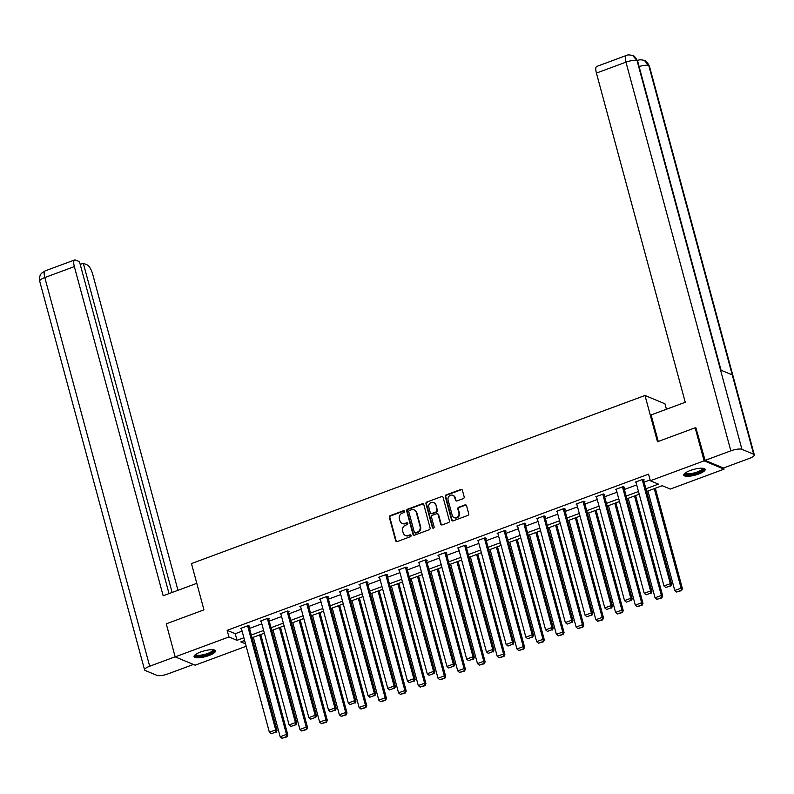 <?xml version="1.0" encoding="UTF-8"?>
<svg xmlns="http://www.w3.org/2000/svg" width="794" height="794" viewBox="0 0 794 794"><rect width="100%" height="100%" fill="white"/><g stroke="black" fill="none" stroke-linecap="round" stroke-linejoin="round"><path stroke-width="1.19" d="M404.543 511.316A0.973 0.893 -67.4 0 0 403.431 510.731L390.241 515.624A1.389 1.27 -67.4 0 0 389.348 517.38L395.65 540.734A1.389 1.27 -67.4 0 0 397.248 541.577L410.438 536.684A0.973 0.893 -67.4 0 0 410.567 534.878A0.973 0.893 -67.4 0 0 409.942 534.868L408.235 535.503A4.466 4.069 -67.4 0 1 403.144 532.824L402.618 530.878A4.466 4.069 -67.4 0 1 405.476 525.251L407.183 524.616A0.973 0.893 -67.4 0 0 407.312 522.809A0.973 0.893 -67.4 0 0 406.687 522.799L404.98 523.435A4.466 4.069 -67.4 0 1 399.888 520.755L399.362 518.81A4.466 4.069 -67.4 0 1 402.221 513.182L403.928 512.547A0.973 0.893 -67.4 0 0 404.543 511.316M404.305 510.899A0.973 0.893 -67.4 0 0 403.977 510.959L390.787 515.842A1.389 1.27 -67.4 0 0 389.894 517.609L396.196 540.962A1.389 1.27 -67.4 0 0 396.643 541.647M410.816 535.037A0.973 0.893 -67.4 0 0 410.488 535.096L408.235 535.503M407.56 522.968A0.973 0.893 -67.4 0 0 407.233 523.028L404.98 523.435M698.68 474.008A11.076 2.948 -15.1 0 1 683.773 475.149A11.076 2.948 -15.1 0 1 690.254 470.505A11.076 2.948 -15.1 0 1 705.161 469.373A11.076 2.948 -15.1 0 1 698.68 474.008M208.971 655.516A11.076 2.948 -15.1 0 1 194.064 656.648A11.076 2.948 -15.1 0 1 200.554 652.013A11.076 2.948 -15.1 0 1 215.462 650.881A11.076 2.948 -15.1 0 1 208.971 655.516M463.289 498.612A1.389 1.27 -67.4 0 0 464.172 496.855L462.406 490.305A1.389 1.27 -67.4 0 0 460.818 489.461L446.168 494.89A1.389 1.27 -67.4 0 0 445.275 496.647L451.578 520.01A1.389 1.27 -67.4 0 0 453.176 520.844L467.825 515.415A1.389 1.27 -67.4 0 0 468.708 513.658L466.574 505.748A1.389 1.27 -67.4 0 0 464.986 504.905L458.714 507.227A1.389 1.27 -67.4 0 0 457.82 508.984L458.882 512.914A3.732 3.404 -67.4 0 1 454.128 517.589A3.732 3.404 -67.4 0 1 452.243 515.375L448.094 500.002A3.732 3.404 -67.4 0 1 452.848 495.327A3.732 3.404 -67.4 0 1 454.734 497.53L455.428 500.101A1.389 1.27 -67.4 0 0 457.016 500.935L463.289 498.612M246.18 646.266L195.145 665.183L175.176 656.876L166.264 623.826L203.949 609.852L191.463 563.581L644.996 395.481L657.482 441.752L695.167 427.787L704.089 460.838L724.059 469.145L670.305 489.074L662.206 485.7L646.634 491.476M175.176 656.876L228.93 636.947L237.019 640.321L243.897 637.771M645.899 488.776L658.434 484.132L650.336 480.757L648.549 474.147L227.144 630.337L228.93 636.947M650.336 480.757L704.089 460.838M423.798 504.607A1.389 1.27 -67.4 0 0 422.209 503.773L407.56 509.202A1.389 1.27 -67.4 0 0 406.667 510.959L412.969 534.322A1.389 1.27 -67.4 0 0 414.567 535.156L429.217 529.727A1.389 1.27 -67.4 0 0 430.1 527.97L423.798 504.607M426.864 502.046L441.514 496.617A1.389 1.27 -67.4 0 1 443.102 497.451L449.404 520.814A1.389 1.27 -67.4 0 1 448.521 522.571L442.248 524.894A1.389 1.27 -67.4 0 1 440.66 524.06L438.099 514.581A1.389 1.27 -67.4 0 0 436.511 513.748L432.353 515.286A1.389 1.27 -67.4 0 0 431.46 517.043L434.12 526.908A0.973 0.893 -67.4 0 1 432.879 528.129A0.973 0.893 -67.4 0 1 432.383 527.553L425.971 503.803A1.389 1.27 -67.4 0 1 426.864 502.046L441.514 496.617M666.434 409.257L664.965 403.799L644.996 395.481M227.144 630.337L235.242 633.711L242.11 631.161M249.524 628.421L261.841 623.856M269.255 621.106L281.572 616.541M288.976 613.792L301.293 609.226M308.707 606.477L321.024 601.912M328.438 599.162L340.755 594.597M348.169 591.858L360.486 587.292M367.9 584.543L380.217 579.977M387.631 577.228L399.948 572.663M407.362 569.913L419.679 565.348M427.093 562.599L439.41 558.033M446.824 555.294L459.14 550.728M466.544 547.979L478.861 543.414M486.275 540.664L498.592 536.099M506.006 533.35L518.323 528.784M525.737 526.035L538.054 521.469M545.468 518.73L557.785 514.165M565.199 511.415L577.516 506.85M584.93 504.101L597.247 499.535M604.661 496.786L616.978 492.22M624.392 489.471L636.709 484.906M644.113 482.166L650.117 479.943M248.979 626.387L249.604 626.158L248.254 625.593L240.671 628.401L241.455 628.729M268.7 619.082L269.335 618.844L267.985 618.278L260.402 621.097L261.186 621.424M288.43 611.767L289.066 611.529L287.716 610.973L280.133 613.782L280.907 614.109M308.161 604.452L308.797 604.214L307.447 603.658L299.854 606.467L300.638 606.795M327.892 597.138L328.527 596.909L327.178 596.344L319.585 599.152L320.369 599.48M347.623 589.823L348.258 589.595L346.909 589.029L339.316 591.838L340.1 592.165M367.354 582.518L367.989 582.28L366.639 581.714L359.047 584.533L359.831 584.86M387.085 575.203L387.71 574.965L386.37 574.409L378.778 577.218L379.562 577.546M406.816 567.889L407.441 567.65L406.091 567.095L398.509 569.903L399.293 570.231M426.547 560.574L427.172 560.346L425.822 559.78L418.24 562.589L419.024 562.916M446.268 553.259L446.903 553.031L445.553 552.465L437.97 555.284L438.754 555.601M465.999 545.954L466.634 545.716L465.284 545.15L457.701 547.969L458.475 548.297M485.729 538.64L486.365 538.401L485.015 537.846L477.422 540.654L478.206 540.982M505.46 531.325L506.096 531.087L504.746 530.531L497.153 533.34L497.937 533.667M525.191 524.01L525.827 523.782L524.477 523.216L516.884 526.025L517.668 526.353M544.922 516.696L545.557 516.467L544.208 515.901L536.615 518.72L537.399 519.038M564.653 509.391L565.278 509.153L563.939 508.587L556.346 511.405L557.13 511.733M584.384 502.076L585.009 501.838L583.659 501.282L576.077 504.091L576.861 504.418M604.115 494.761L604.74 494.523L603.39 493.967L595.808 496.776L596.592 497.104M623.836 487.447L624.471 487.218L623.121 486.653L615.539 489.461L616.323 489.789M643.567 480.132L644.202 479.904L642.852 479.338L635.269 482.157L636.044 482.474M723.721 467.904L724.059 469.145M695.167 427.787L696.447 428.313M244.621 640.48L240.8 641.889L245.535 643.865M639.22 494.225L626.903 498.791M619.489 501.54L607.172 506.106M599.758 508.845L587.441 513.41M580.027 516.16L567.71 520.725M560.296 523.474L547.979 528.04M540.565 530.789L528.248 535.355M520.834 538.104L508.517 542.669M501.113 545.409L488.786 549.974M481.382 552.723L469.065 557.289M461.651 560.038L449.335 564.603M441.921 567.353L429.604 571.918M422.19 574.667L409.873 579.223M402.459 581.972L390.142 586.538M382.728 589.287L370.411 593.852M362.997 596.602L350.68 601.167M343.266 603.916L330.949 608.482M323.545 611.221L311.228 615.787M303.814 618.536L291.497 623.101M284.083 625.851L271.766 630.416M264.352 633.165L252.035 637.731M251.301 635.031L263.618 630.466M271.032 627.717L283.349 623.151M290.763 620.402L303.08 615.836M310.494 613.087L322.811 608.522M330.225 605.772L342.542 601.207M349.956 598.468L362.272 593.902M369.686 591.153L382.003 586.587M389.417 583.838L401.734 579.273M409.138 576.523L421.465 571.958M428.869 569.209L441.186 564.643M448.6 561.904L460.917 557.338M468.331 554.589L480.648 550.024M488.062 547.274L500.379 542.709M507.793 539.96L520.11 535.394M527.524 532.645L539.841 528.079M547.255 525.34L559.572 520.775M566.985 518.025L579.302 513.46M586.706 510.711L599.023 506.145M606.437 503.396L618.754 498.831M626.168 496.081L638.485 491.516M235.242 633.711L237.019 640.321M402.419 523.504A4.466 4.069 -67.4 0 0 405.526 523.663M405.674 535.573A4.466 4.069 -67.4 0 0 408.781 535.732M423.351 503.932A1.389 1.27 -67.4 0 0 422.745 504.001L408.096 509.43A1.389 1.27 -67.4 0 0 407.213 511.187L413.515 534.541A1.389 1.27 -67.4 0 0 413.962 535.225M409.416 510.512A0.973 0.893 -67.4 0 0 408.791 511.743L414.329 532.248A0.973 0.893 -67.4 0 0 415.441 532.834L417.237 532.169A4.466 4.069 -67.4 0 0 420.095 526.541L416.314 512.527A4.466 4.069 -67.4 0 0 411.213 509.847L409.416 510.512M414.815 532.824L415.361 533.052A0.973 0.893 -67.4 0 0 415.977 533.062L415.441 532.834M414.319 510.006A4.466 4.069 -67.4 0 1 416.85 512.755L420.631 526.769A4.466 4.069 -67.4 0 1 417.783 532.387L415.977 533.062M442.655 496.776A1.389 1.27 -67.4 0 0 442.05 496.846M437.653 513.907A1.389 1.27 -67.4 0 1 438.635 514.81L441.196 524.278A1.389 1.27 -67.4 0 0 441.643 524.963M427.4 502.274A1.389 1.27 -67.4 0 0 426.517 504.031L432.919 527.782A0.973 0.893 -67.4 0 0 433.167 528.199M435.449 504.756A3.732 3.404 -67.4 0 0 429.882 503.356A3.732 3.404 -67.4 0 0 428.81 507.217L430.269 512.636A1.389 1.27 -67.4 0 0 431.857 513.47L436.015 511.931A1.389 1.27 -67.4 0 0 436.908 510.175L435.985 504.984A3.732 3.404 -67.4 0 0 433.822 502.671M431.261 513.539A1.389 1.27 -67.4 0 0 432.402 513.698L431.857 513.47M435.985 504.984L437.444 510.393A1.389 1.27 -67.4 0 1 436.561 512.16L432.402 513.698M453.106 495.446A3.732 3.404 -67.4 0 1 455.27 497.759L455.964 500.319A1.389 1.27 -67.4 0 0 456.411 501.004M454.406 517.688A3.732 3.404 -67.4 0 0 459.418 513.142L458.882 512.914M466.128 505.063A1.389 1.27 -67.4 0 0 465.522 505.133L459.26 507.455A1.389 1.27 -67.4 0 0 458.366 509.212L459.418 513.142M461.959 489.62A1.389 1.27 -67.4 0 0 461.354 489.69L446.704 495.119A1.389 1.27 -67.4 0 0 445.821 496.875L452.123 520.229A1.389 1.27 -67.4 0 0 452.57 520.914M259.658 634.902L286.495 734.39L280.173 736.743L253.336 637.245M286.416 736.634L281.989 738.271L286.962 736.862L286.495 734.39L287.845 734.956L260.74 634.505M280.173 736.743L281.989 738.271M286.962 736.862L287.845 734.956M247.629 625.831L275.707 729.904L277.056 730.46L248.82 625.831M241.297 628.173L269.384 732.247L275.707 729.904L275.627 732.137L271.201 733.775L275.627 732.137M277.056 730.46L276.163 732.366M271.201 733.775L269.384 732.247M213.477 649.81A9.588 2.551 -15.1 0 1 211.899 652.44A9.588 2.551 -15.1 0 1 201.081 656.003A9.588 2.551 -15.1 0 1 195.245 654.732M195.731 654.375A8.883 2.362 164.9 0 0 201.904 654.99A8.883 2.362 164.9 0 0 211.174 651.795A8.883 2.362 164.9 0 0 212.881 649.75M194.133 656.013A11.007 2.928 164.9 0 0 202.351 656.201A11.007 2.928 164.9 0 0 213 652.4A11.007 2.928 164.9 0 0 215.085 650.355M703.176 468.311A9.588 2.551 -15.1 0 1 701.608 470.931A9.588 2.551 -15.1 0 1 690.79 474.504A9.588 2.551 -15.1 0 1 684.954 473.224M685.44 472.867A8.883 2.362 164.9 0 0 691.604 473.482A8.883 2.362 164.9 0 0 700.874 470.286A8.883 2.362 164.9 0 0 702.581 468.242M683.832 474.504A11.007 2.928 164.9 0 0 692.06 474.693A11.007 2.928 164.9 0 0 702.71 470.892A11.007 2.928 164.9 0 0 704.784 468.857M196.793 583.332L163.167 595.788L74.348 266.595L44.811 277.543L149.689 666.226L175.156 656.787M177.975 590.299L92.7 274.238A8.526 2.68 69.7 0 0 87.32 264.958L83.301 263.28L172.119 592.473M149.689 666.226A8.734 2.322 164.9 0 0 144.577 669.888A8.734 2.322 164.9 0 0 145.233 670.493L156.944 675.366A8.734 2.322 164.9 0 0 168.04 673.868L193.408 664.459M169.033 593.614L79.469 261.683L75.45 260.015A8.526 2.68 69.7 0 0 74.626 259.956A8.526 2.68 69.7 0 0 74.348 266.595M80.204 264.432L83.301 263.28M658.256 441.464L651.1 414.944L685.252 402.28L596.423 73.088A8.526 2.68 -110.3 0 1 596.701 66.448L626.238 55.501A8.526 2.68 -110.3 0 0 625.96 62.15L596.423 73.088M753.645 454.208L732.237 374.887L720.525 370.004L741.933 449.335L753.645 454.208A8.734 2.322 164.9 0 1 754.3 454.813A8.734 2.322 164.9 0 1 749.189 458.475L723.443 468.013L705.102 460.371L695.981 428.125M741.933 449.335A8.734 2.322 164.9 0 0 730.837 450.833L705.102 460.371M721.061 370.232L637.681 61.237A8.734 2.322 164.9 0 0 637.056 60.642L632.739 55.59M754.3 454.813L649.423 66.13A8.734 2.322 164.9 0 0 648.767 65.525L644.381 60.433C641.304 59.639 639.17 59.619 637.969 60.384L637.473 60.572M279.389 627.588L306.226 727.086L299.904 729.428L273.067 629.94M306.147 729.319L301.72 730.956L306.692 729.547L306.226 727.086L307.576 727.641L280.471 627.191M299.904 729.428L301.72 730.956M306.692 729.547L307.576 727.641M299.12 620.283L325.957 719.771L319.635 722.113L292.788 622.625M325.877 722.004L321.451 723.652L326.423 722.232L325.957 719.771L327.307 720.327L300.201 619.876M319.635 722.113L321.451 723.652M326.423 722.232L327.307 720.327M267.36 618.516L295.437 722.59L296.787 723.145L268.551 618.516M261.028 620.858L289.115 724.932L295.437 722.59L295.358 724.823L290.932 726.47L295.358 724.823M296.787 723.145L295.894 725.051M290.932 726.47L289.115 724.932M287.081 611.201L315.168 715.275L316.518 715.841L288.282 611.201M280.758 613.544L308.846 717.617L315.168 715.275L315.089 717.518L310.662 719.156L315.089 717.518M316.518 715.841L315.625 717.736M310.662 719.156L308.846 717.617M318.841 612.968L345.688 712.456L339.366 714.799L312.518 615.31M345.608 714.699L341.182 716.337L346.144 714.918L345.688 712.456L347.038 713.022L319.932 612.561M339.366 714.799L341.182 716.337M346.144 714.918L347.038 713.022M338.572 605.653L365.419 705.141L359.096 707.484L332.249 607.996M365.339 707.385L360.913 709.022L365.875 707.603L365.419 705.141L366.768 705.707L339.663 605.246M359.096 707.484L360.913 709.022M365.875 707.603L366.768 705.707M358.302 598.339L385.15 697.827L378.827 700.179L351.98 600.681M385.07 700.07L380.644 701.707L385.606 700.298L385.15 697.827L386.499 698.392L359.394 597.942M378.827 700.179L380.644 701.707M385.606 700.298L386.499 698.392M306.812 603.887L334.899 707.96L336.249 708.526L308.012 603.887M300.489 606.229L328.567 710.302L334.899 707.96L334.82 710.203L330.393 711.841L334.82 710.203M336.249 708.526L335.356 710.422M330.393 711.841L328.567 710.302M326.542 596.582L354.62 700.645L355.97 701.211L327.743 596.582M320.22 598.924L348.298 702.998L354.62 700.645L354.541 702.889L350.114 704.526L354.541 702.889M355.97 701.211L355.087 703.117M350.114 704.526L348.298 702.998M346.273 589.267L374.351 693.341L375.701 693.896L347.474 589.267M339.951 591.609L368.029 695.683L374.351 693.341L374.272 695.574L369.845 697.221L374.272 695.574M375.701 693.896L374.818 695.802M369.845 697.221L368.029 695.683M378.033 591.024L404.88 690.522L398.558 692.864L371.711 593.376M404.801 692.755L400.375 694.393L405.337 692.983L404.88 690.522L406.23 691.078L379.125 590.627M398.558 692.864L400.375 694.393M405.337 692.983L406.23 691.078M366.004 581.952L394.082 686.026L395.432 686.582L367.205 581.952M359.682 584.295L387.76 688.368L394.082 686.026L394.003 688.259L389.576 689.907L394.003 688.259M395.432 686.582L394.549 688.487M389.576 689.907L387.76 688.368M397.764 583.719L424.611 683.207L418.289 685.55L391.442 586.061M424.532 685.44L420.105 687.088L425.068 685.669L424.611 683.207L425.961 683.763L398.856 583.312M418.289 685.55L420.105 687.088M425.068 685.669L425.961 683.763M385.735 574.638L413.813 678.711L415.163 679.277L386.936 574.638M379.413 576.98L407.491 681.054L413.813 678.711L413.734 680.954L409.307 682.592L413.734 680.954M415.163 679.277L414.269 681.173M409.307 682.592L407.491 681.054M417.495 576.404L444.342 675.893L438.01 678.235L411.173 578.747M444.263 678.136L439.836 679.773L444.799 678.354L444.342 675.893L445.692 676.458L418.587 575.997M438.01 678.235L439.836 679.773M444.799 678.354L445.692 676.458M405.466 567.323L433.544 671.396L434.894 671.962L406.657 567.323M399.144 569.665L427.222 673.739L433.544 671.396L433.464 673.64L429.038 675.277L433.464 673.64M434.894 671.962L434 673.858M429.038 675.277L427.222 673.739M437.226 569.09L464.063 668.578L457.741 670.92L430.904 571.432M463.984 670.821L459.557 672.458L464.53 671.039L464.063 668.578L465.413 669.144L438.308 568.683M457.741 670.92L459.557 672.458M464.53 671.039L465.413 669.144M425.197 560.018L453.275 664.082L454.625 664.647L426.388 560.018M418.865 562.36L446.953 666.434L453.275 664.082L453.195 666.325L448.769 667.962L453.195 666.325M454.625 664.647L453.731 666.553M448.769 667.962L446.953 666.434M456.957 561.775L483.794 661.263L477.472 663.615L450.625 564.117M483.715 663.506L479.288 665.144L484.261 663.734L483.794 661.263L485.144 661.829L458.039 561.378M477.472 663.615L479.288 665.144M484.261 663.734L485.144 661.829M444.918 552.703L473.006 656.777L474.355 657.333L446.119 552.703M438.596 555.046L466.683 659.119L473.006 656.777L472.926 659.01L468.5 660.658L472.926 659.01M474.355 657.333L473.462 659.238M468.5 660.658L466.683 659.119M476.688 554.46L503.525 653.958L497.203 656.301L470.356 556.812M503.446 656.191L499.019 657.829L503.992 656.42L503.525 653.958L504.875 654.514L477.77 554.063M497.203 656.301L499.019 657.829M503.992 656.42L504.875 654.514M464.649 545.389L492.737 649.462L494.086 650.018L465.85 545.389M458.327 547.731L486.414 651.805L492.737 649.462L492.657 651.695L488.231 653.343L492.657 651.695M494.086 650.018L493.193 651.924M488.231 653.343L486.414 651.805M496.409 547.155L523.256 646.644L516.934 648.986L490.087 549.498M523.177 648.877L518.75 650.524L523.712 649.105L523.256 646.644L524.606 647.199L497.501 546.748M516.934 648.986L518.75 650.524M523.712 649.105L524.606 647.199M484.38 538.074L512.467 642.148L513.817 642.713L485.581 538.074M478.057 540.416L506.135 644.49L512.467 642.148L512.388 644.391L507.962 646.028L512.388 644.391M513.817 642.713L512.924 644.609M507.962 646.028L506.135 644.49M516.14 539.841L542.987 639.329L536.665 641.671L509.817 542.183M542.907 641.572L538.481 643.209L543.443 641.79L542.987 639.329L544.337 639.895L517.231 539.434M536.665 641.671L538.481 643.209M543.443 641.79L544.337 639.895M504.111 530.759L532.188 634.833L533.538 635.399L505.312 530.759M497.788 533.111L525.866 637.175L532.188 634.833L532.109 637.076L527.682 638.713L532.109 637.076M533.538 635.399L532.655 637.294M527.682 638.713L525.866 637.175M535.871 532.526L562.718 632.014L556.396 634.356L529.548 534.868M562.638 634.257L558.212 635.895L563.174 634.475L562.718 632.014L564.068 632.58L536.962 532.119M556.396 634.356L558.212 635.895M563.174 634.475L564.068 632.58M523.841 523.454L551.919 627.518L553.269 628.084L525.042 523.454M517.519 525.797L545.597 629.87L551.919 627.518L551.84 629.761L547.413 631.399L551.84 629.761M553.269 628.084L552.386 629.989M547.413 631.399L545.597 629.87M555.601 525.211L582.449 624.699L576.126 627.052L549.279 527.553M582.369 626.942L577.943 628.58L582.905 627.171L582.449 624.699L583.798 625.265L556.693 524.814M576.126 627.052L577.943 628.58M582.905 627.171L583.798 625.265M543.572 516.14L571.65 620.213L573 620.769L544.773 516.14M537.25 518.482L565.328 622.556L571.65 620.213L571.571 622.446L567.144 624.094L571.571 622.446M573 620.769L572.117 622.675M567.144 624.094L565.328 622.556M575.332 517.906L602.18 617.395L595.857 619.737L569.01 520.249M602.1 619.628L597.674 621.275L602.636 619.856L602.18 617.395L603.529 617.95L576.424 517.499M595.857 619.737L597.674 621.275M602.636 619.856L603.529 617.95M563.303 508.825L591.381 612.899L592.731 613.454L564.504 508.825M556.981 511.167L585.059 615.241L591.381 612.899L591.302 615.132L586.875 616.779L591.302 615.132M592.731 613.454L591.838 615.36M586.875 616.779L585.059 615.241M595.063 510.592L621.91 610.08L615.578 612.422L588.741 512.934M621.831 612.313L617.395 613.961L622.367 612.541L621.91 610.08L623.26 610.636L596.155 510.185M615.578 612.422L617.395 613.961M622.367 612.541L623.26 610.636M583.034 501.51L611.112 605.584L612.462 606.15L584.225 501.51M576.712 503.853L604.79 607.926L611.112 605.584L611.033 607.827L606.606 609.464L611.033 607.827M612.462 606.15L611.569 608.045M606.606 609.464L604.79 607.926M614.794 503.277L641.631 602.765L635.309 605.107L608.472 505.619M641.552 605.008L637.125 606.646L642.098 605.226L641.631 602.765L642.981 603.331L615.876 502.87M635.309 605.107L637.125 606.646M642.098 605.226L642.981 603.331M602.765 494.196L630.843 598.269L632.193 598.835L603.956 494.205M596.433 496.548L624.521 600.611L630.843 598.269L630.764 600.512L626.337 602.15L630.764 600.512M632.193 598.835L631.299 600.74M626.337 602.15L624.521 600.611M634.525 495.962L661.362 595.45L655.04 597.793L628.193 498.304M661.283 597.693L656.856 599.331L661.829 597.912L661.362 595.45L662.712 596.016L635.607 495.555M655.04 597.793L656.856 599.331M661.829 597.912L662.712 596.016M622.486 486.891L650.574 590.964L651.924 591.52L623.687 486.891M616.164 489.233L644.252 593.307L650.574 590.964L650.494 593.197L646.068 594.835L650.494 593.197M651.924 591.52L651.03 593.426M646.068 594.835L644.252 593.307M654.256 488.647L681.093 588.136L674.771 590.488L647.924 490.99M681.014 590.379L676.587 592.016L681.56 590.607L681.093 588.136L682.443 588.701L655.338 488.25M674.771 590.488L676.587 592.016M681.56 590.607L682.443 588.701M642.217 479.576L670.305 583.65L671.655 584.205L643.418 479.576M635.895 481.918L663.983 585.992L670.305 583.65L670.225 585.883L665.799 587.53L670.225 585.883M671.655 584.205L670.761 586.111M665.799 587.53L663.983 585.992M403.977 510.959L403.431 510.731M410.488 535.096L409.942 534.868M407.233 523.028L406.687 522.799M396.196 540.962L395.65 540.734M389.894 517.609L389.348 517.38M390.787 515.842L390.241 515.624M413.515 534.541L412.969 534.322M407.213 511.187L406.667 510.959M408.096 509.43L407.56 509.202M422.745 504.001L422.209 503.773M417.783 532.387L417.237 532.169M420.631 526.769L420.095 526.541M416.85 512.755L416.314 512.527M441.196 524.278L440.66 524.06M438.635 514.81L438.099 514.581M432.919 527.782L432.383 527.553M426.517 504.031L425.971 503.803M436.561 512.16L436.015 511.931M437.444 510.393L436.908 510.175M455.964 500.319L455.428 500.101M455.27 497.759L454.734 497.53M458.366 509.212L457.82 508.984M459.26 507.455L458.714 507.227M465.522 505.133L464.986 504.905M452.123 520.229L451.578 520.01M445.821 496.875L445.275 496.647M446.704 495.119L446.168 494.89M461.354 489.69L460.818 489.461M74.626 259.956L45.089 270.903A8.526 2.68 -110.3 0 0 44.811 277.543A8.734 2.322 164.9 0 0 39.7 281.205L144.577 669.888M730.837 450.833L625.96 62.15A8.734 2.322 164.9 0 1 637.056 60.642L720.525 370.004M639.12 66.547A8.734 2.322 164.9 0 1 648.767 65.525L732.237 374.887M402.687 523.623L402.151 523.405M405.942 535.692L405.406 535.474M414.587 510.105L414.051 509.877M437.931 513.986L437.395 513.758M434.1 502.771L433.564 502.542M431.509 513.688L430.973 513.46M453.384 495.545L452.848 495.327M454.664 517.807L454.128 517.589M45.089 270.903L41.635 273.215C41.556 273.642 39.025 274.565 39.7 281.205M632.868 55.64C633.959 55.431 635.567 57.297 637.681 61.237M632.749 55.59C629.612 54.746 627.449 54.717 626.238 55.501M644.51 60.483C645.601 60.235 647.239 62.121 649.423 66.13"/></g></svg>
